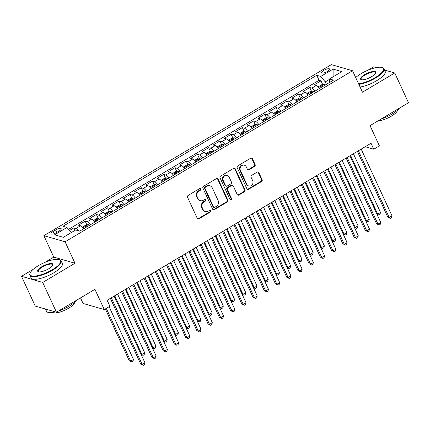 <?xml version="1.0" encoding="UTF-8"?>
<svg xmlns="http://www.w3.org/2000/svg" width="430" height="430" viewBox="0 0 430 430"><rect width="100%" height="100%" fill="white"/><g stroke="black" fill="none" stroke-linecap="round" stroke-linejoin="round"><path stroke-width="0.64" d="M200.96 188.845A0.946 0.849 106.1 0 0 199.81 188.485L188.098 195.456A1.349 1.215 106.1 0 0 187.539 197.279L197.262 218.322A1.349 1.215 106.1 0 0 198.902 218.832L210.614 211.866A0.946 0.849 106.1 0 0 210.496 210.141A0.946 0.849 106.1 0 0 209.856 210.227L208.34 211.13A4.321 3.891 106.1 0 1 205.411 211.538A4.321 3.891 106.1 0 1 203.089 209.491L202.277 207.733A4.321 3.891 106.1 0 1 204.073 201.896L205.588 200.993A0.946 0.849 106.1 0 0 205.475 199.267A0.946 0.849 106.1 0 0 204.836 199.359L203.32 200.262A4.321 3.891 106.1 0 1 200.391 200.67A4.321 3.891 106.1 0 1 198.063 198.617L197.252 196.865A4.321 3.891 106.1 0 1 199.052 191.022L200.568 190.125A0.946 0.849 106.1 0 0 200.96 188.845M200.391 200.67L199.816 200.504A4.321 3.891 106.1 0 1 197.488 198.45L196.682 196.698A4.321 3.891 106.1 0 1 198.477 190.861L199.993 189.958A0.946 0.849 106.1 0 0 200.149 188.372M197.714 218.838A1.349 1.215 106.1 0 0 198.332 218.666L210.039 211.7A0.946 0.849 106.1 0 0 210.195 210.114M205.411 211.538L204.841 211.377A4.321 3.891 106.1 0 1 202.514 209.324L201.702 207.572A4.321 3.891 106.1 0 1 203.503 201.729L205.019 200.826A0.946 0.849 106.1 0 0 205.174 199.24M323.801 70.38A4.402 1.322 -24.8 0 0 321.64 72.756A4.402 1.322 -24.8 0 0 327.466 71.439A4.402 1.322 -24.8 0 0 329.627 69.063A4.402 1.322 -24.8 0 0 323.801 70.38M254.571 166.41A1.349 1.215 106.1 0 0 255.13 164.588L252.405 158.681A1.349 1.215 106.1 0 0 250.76 158.17L237.758 165.91A1.349 1.215 106.1 0 0 237.193 167.732L246.917 188.775A1.349 1.215 106.1 0 0 248.556 189.286L261.564 181.551A1.349 1.215 106.1 0 0 262.128 179.724L258.833 172.591A1.349 1.215 106.1 0 0 257.188 172.081L251.625 175.392A1.349 1.215 106.1 0 0 251.061 177.219L252.695 180.756A3.612 3.252 106.1 0 1 252.233 184.696A3.612 3.252 106.1 0 1 248.744 185.975A3.612 3.252 106.1 0 1 246.798 184.26L240.397 170.409A3.612 3.252 106.1 0 1 240.864 166.464A3.612 3.252 106.1 0 1 244.347 165.184A3.612 3.252 106.1 0 1 246.293 166.899L247.363 169.21A1.349 1.215 106.1 0 0 249.002 169.721L254.571 166.41L253.996 166.243A1.349 1.215 106.1 0 0 254.56 164.421L251.829 158.519A1.349 1.215 106.1 0 0 251.378 157.998M33.11 269.406L21.5 276.313L42.704 282.445L56.459 312.218L94.922 289.336L104.275 309.579L109.892 306.241L107.14 300.285L371.025 143.265L373.777 149.221L379.394 145.883L370.042 125.635L408.5 102.754L394.745 72.976L384.522 70.025M42.704 282.445L74.987 263.235L65.081 241.8L352.552 70.751L362.458 92.187L394.745 72.976M218.123 179.079A1.349 1.215 106.1 0 0 216.483 178.568L203.476 186.303A1.349 1.215 106.1 0 0 202.912 188.13L212.635 209.174A1.349 1.215 106.1 0 0 214.28 209.684L227.287 201.944A1.349 1.215 106.1 0 0 227.846 200.122L218.123 179.079L217.553 178.912A1.349 1.215 106.1 0 0 217.102 178.396M220.617 176.106L233.624 168.367A1.349 1.215 106.1 0 1 235.264 168.882L244.987 189.92A1.349 1.215 106.1 0 1 244.423 191.748L238.86 195.059A1.349 1.215 106.1 0 1 237.215 194.548L233.275 186.013A1.349 1.215 106.1 0 0 231.63 185.502L227.938 187.695A1.349 1.215 106.1 0 0 227.379 189.523L231.48 198.407A0.946 0.849 106.1 0 1 230.448 199.773A0.946 0.849 106.1 0 1 229.937 199.321L220.052 177.934A1.349 1.215 106.1 0 1 220.617 176.106M376.196 67.617L373.541 66.849L367.763 70.283M56.459 312.218L35.255 306.09L21.5 276.313M322.677 84.533L320.973 80.845L314.233 84.855L316.324 85.462L311.836 88.134A5.504 1.72 59.2 0 1 314.959 91.144M311.444 91.214L309.745 87.526L303.005 91.536L305.096 92.144L300.608 94.815A5.504 1.72 59.2 0 1 303.731 97.825M300.215 97.895L298.511 94.208L291.776 98.217L293.867 98.825L289.374 101.496A5.504 1.72 59.2 0 1 292.502 104.506M288.987 104.576L287.283 100.889L280.548 104.898L282.639 105.506L278.145 108.177A5.504 1.72 59.2 0 1 281.274 111.187M277.758 111.257L276.055 107.57L269.32 111.58L271.411 112.187L266.917 114.858A5.504 1.72 59.2 0 1 270.04 117.874M266.53 117.938L264.826 114.256L258.086 118.261L260.182 118.868L255.689 121.54A5.504 1.72 59.2 0 1 258.812 124.555M255.296 124.619L253.598 120.938L246.858 124.942L248.948 125.549L244.46 128.221A5.504 1.72 59.2 0 1 247.583 131.236M244.068 131.3L242.369 127.619L235.629 131.628L237.72 132.23L233.232 134.902A5.504 1.72 59.2 0 1 236.355 137.917M232.84 137.982L231.136 134.3L224.401 138.309L226.492 138.911L221.998 141.583A5.504 1.72 59.2 0 1 225.126 144.598M221.611 144.663L219.907 140.981L213.173 144.991L215.263 145.593L210.77 148.269A5.504 1.72 59.2 0 1 213.893 151.279M210.383 151.344L208.679 147.662L201.944 151.672L204.035 152.274L199.541 154.95A5.504 1.72 59.2 0 1 202.664 157.96M199.154 158.025L197.451 154.343L190.71 158.353L192.801 158.955L188.313 161.632A5.504 1.72 59.2 0 1 191.436 164.642M187.921 164.712L186.222 161.024L179.482 165.034L181.573 165.641L177.085 168.313A5.504 1.72 59.2 0 1 180.208 171.323M176.692 171.393L174.988 167.705L168.254 171.715L170.345 172.322L165.851 174.994A5.504 1.72 59.2 0 1 168.979 178.004M165.464 178.074L163.76 174.386L157.025 178.396L159.116 179.004L154.623 181.675A5.504 1.72 59.2 0 1 157.745 184.685M154.236 184.755L152.532 181.068L145.797 185.077L147.888 185.685L143.394 188.356A5.504 1.72 59.2 0 1 146.517 191.366M143.007 191.436L141.303 187.749L134.563 191.758L136.659 192.366L132.166 195.037A5.504 1.72 59.2 0 1 135.289 198.053M131.773 198.117L130.075 194.435L123.335 198.44L125.426 199.047L120.938 201.718A5.504 1.72 59.2 0 1 124.06 204.734M120.545 204.798L118.847 201.116L112.106 205.126L114.197 205.728L109.709 208.4A5.504 1.72 59.2 0 1 112.832 211.415M109.317 211.479L107.613 207.798L100.878 211.807L102.969 212.409L98.475 215.081A5.504 1.72 59.2 0 1 101.604 218.096M98.088 218.16L96.384 214.479L89.65 218.488L91.74 219.09L87.247 221.762A5.504 1.72 59.2 0 1 90.37 224.777M86.86 224.842L85.156 221.16L78.416 225.169L80.512 225.772A5.504 1.72 59.2 0 1 83.635 228.787M56.669 232.517L59.141 231.044A4.262 1.285 -24.8 0 0 61.237 228.744A4.262 1.285 -24.8 0 0 55.588 230.018L53.116 231.49A4.262 1.285 -24.8 0 0 51.025 233.791A4.262 1.285 -24.8 0 0 56.669 232.517M65.081 241.8L43.881 235.667L331.353 64.618L352.552 70.751M320.973 80.845L319.055 80.292L316.743 75.288L62.957 226.293L66.967 227.454L71.24 232.614M316.743 75.288L320.753 76.449L333.105 69.101L341.818 71.617L329.466 78.969L333.476 80.13L79.69 231.13L75.68 229.969L63.328 237.322L54.615 234.801L66.967 227.454M75.078 230.329L73.928 227.841L76.019 228.448A5.504 1.72 59.2 0 1 78.706 230.845M85.156 221.16L87.247 221.762M96.384 214.479L98.475 215.081M107.613 207.798L109.709 208.4M118.847 201.116L120.938 201.718M130.075 194.435L132.166 195.037M141.303 187.749L143.394 188.356M152.532 181.068L154.623 181.675M163.76 174.386L165.851 174.994M174.988 167.705L177.085 168.313M186.222 161.024L188.313 161.632M197.451 154.343L199.541 154.95M208.679 147.662L210.77 148.269M219.907 140.981L221.998 141.583M231.136 134.3L233.232 134.902M242.369 127.619L244.46 128.221M253.598 120.938L255.689 121.54M264.826 114.256L266.917 114.858M276.055 107.57L278.145 108.177M287.283 100.889L289.374 101.496M298.511 94.208L300.608 94.815M309.745 87.526L311.836 88.134M319.055 80.292L68.542 229.351M73.928 227.841L69.483 230.485M329.455 79.373L325.247 81.877L326.386 84.344M80.512 297.909L83.071 303.451L104.275 309.579M74.987 263.235L53.782 257.108L44.919 262.381M53.782 257.108L43.881 235.667M355.954 77.309L355.664 77.486M365.194 146.737L373.777 149.221M94.863 222.106A5.504 1.72 -120.8 0 0 91.74 219.09M106.092 215.425A5.504 1.72 -120.8 0 0 102.969 212.409M117.32 208.738A5.504 1.72 -120.8 0 0 114.197 205.728M128.554 202.057A5.504 1.72 -120.8 0 0 125.426 199.047M139.782 195.376A5.504 1.72 -120.8 0 0 136.659 192.366M151.011 188.695A5.504 1.72 -120.8 0 0 147.888 185.685M162.239 182.014A5.504 1.72 -120.8 0 0 159.116 179.004M173.467 175.332A5.504 1.72 -120.8 0 0 170.345 172.322M184.701 168.651A5.504 1.72 -120.8 0 0 181.573 165.641M195.929 161.97A5.504 1.72 -120.8 0 0 192.801 158.955M207.158 155.289A5.504 1.72 -120.8 0 0 204.035 152.274M218.386 148.608A5.504 1.72 -120.8 0 0 215.263 145.593M229.615 141.927A5.504 1.72 -120.8 0 0 226.492 138.911M240.843 135.246A5.504 1.72 -120.8 0 0 237.72 132.23M252.077 128.559A5.504 1.72 -120.8 0 0 248.948 125.549M263.305 121.878A5.504 1.72 -120.8 0 0 260.182 118.868M274.534 115.197A5.504 1.72 -120.8 0 0 271.411 112.187M285.762 108.516A5.504 1.72 -120.8 0 0 282.639 105.506M296.99 101.835A5.504 1.72 -120.8 0 0 293.867 98.825M308.224 95.154A5.504 1.72 -120.8 0 0 305.096 92.144M329.466 78.969L329.385 82.56M319.452 88.472A5.504 1.72 -120.8 0 0 316.324 85.462M325.247 81.877L320.753 76.449M333.105 69.101L333.105 76.798M213.087 209.689A1.349 1.215 106.1 0 0 213.705 209.517L226.712 201.777A1.349 1.215 106.1 0 0 227.276 199.955L217.553 178.912M205.443 187.222A0.946 0.849 106.1 0 0 205.051 188.496L213.586 206.97A0.946 0.849 106.1 0 0 214.737 207.325L216.333 206.373A4.321 3.891 106.1 0 0 218.134 200.536L212.296 187.91A4.321 3.891 106.1 0 0 209.969 185.862A4.321 3.891 106.1 0 0 207.045 186.271L205.443 187.222L204.874 187.055A0.946 0.849 106.1 0 0 204.476 188.335L205.051 188.496M214.097 207.416L213.522 207.249A0.946 0.849 106.1 0 1 213.011 206.803L204.476 188.335M209.969 185.862L209.399 185.696A4.321 3.891 106.1 0 0 206.47 186.104L207.045 186.271M204.874 187.055L206.47 186.104M237.666 195.064A1.349 1.215 106.1 0 0 238.284 194.892L243.853 191.581A1.349 1.215 106.1 0 0 244.412 189.759L234.694 168.716A1.349 1.215 106.1 0 0 234.237 168.195M232.544 185.373L231.974 185.206A1.349 1.215 106.1 0 0 231.06 185.335L227.368 187.528A1.349 1.215 106.1 0 0 226.803 189.356L230.91 198.241L231.48 198.407M230.179 199.633A0.946 0.849 106.1 0 0 230.91 198.241M229.179 177.16A3.612 3.252 106.1 0 0 227.239 175.44A3.612 3.252 106.1 0 0 223.75 176.719A3.612 3.252 106.1 0 0 223.283 180.665L225.54 185.545A1.349 1.215 106.1 0 0 227.18 186.061L230.872 183.863A1.349 1.215 106.1 0 0 231.437 182.041L229.179 177.16M227.239 175.44L226.664 175.279A3.612 3.252 106.1 0 0 223.175 176.558A3.612 3.252 106.1 0 0 222.713 180.503L223.283 180.665M226.266 186.19L225.696 186.023A1.349 1.215 106.1 0 1 224.965 185.384L222.713 180.503M247.814 169.726A1.349 1.215 106.1 0 0 248.432 169.56L253.996 166.243M244.347 165.184L243.778 165.018A3.612 3.252 106.1 0 0 240.289 166.297A3.612 3.252 106.1 0 0 239.827 170.242L240.397 170.409M248.744 185.975L248.169 185.814A3.612 3.252 106.1 0 1 246.223 184.094L239.827 170.242M247.368 189.291A1.349 1.215 106.1 0 0 247.986 189.125L260.994 181.385A1.349 1.215 106.1 0 0 261.553 179.557L258.258 172.43A1.349 1.215 106.1 0 0 257.806 171.909M105.323 308.955L129.247 360.727L130.677 361.141L133.483 359.475L109.102 306.708M106.296 308.38L130.677 361.141L131.806 362.065L129.247 360.727M133.483 359.475L132.929 361.399L131.806 362.065M110.359 298.366L140.707 364.043L142.136 364.457L111.332 297.791M144.948 362.786L144.389 364.71L143.265 365.382L142.136 364.457L144.948 362.786L114.138 296.119M143.265 365.382L140.707 364.043M38.334 265.697A16.781 5.047 -24.8 0 0 30.197 272.953A16.781 5.047 -24.8 0 0 36.131 275.92A16.781 5.047 -24.8 0 0 52.315 269.739A16.781 5.047 -24.8 0 0 59.114 259.591A16.781 5.047 -24.8 0 0 38.334 265.697M59.114 259.591L59.619 259.752A17.195 5.171 155.2 0 1 61.098 260.865A17.195 5.171 155.2 0 1 52.653 270.147A17.195 5.171 155.2 0 1 29.88 275.286A17.195 5.171 155.2 0 1 29.992 273.437L30.197 272.953M41.828 266.707A8.39 2.521 155.2 0 1 49.923 263.617A8.39 2.521 155.2 0 1 52.885 265.1A8.39 2.521 155.2 0 1 48.821 268.728A8.39 2.521 155.2 0 1 38.431 271.781A8.39 2.521 155.2 0 1 41.828 266.707M52.761 265.353A7.976 2.397 -24.8 0 0 52.729 264.729A7.976 2.397 -24.8 0 0 42.167 267.116A7.976 2.397 -24.8 0 0 38.248 271.421A7.976 2.397 -24.8 0 0 38.705 271.846M76.669 300.194A17.195 5.171 155.2 0 1 69.273 306.112A17.195 5.171 155.2 0 1 58.448 311.035M55.395 311.911A17.195 5.171 155.2 0 1 46.499 311.25L45.478 309.041M47.117 309.519A17.195 5.171 155.2 0 1 46.316 309.288M74.712 302.225A12.379 3.725 155.2 0 1 68.531 308.272A12.379 3.725 155.2 0 1 52.557 312.465M61.098 260.865L62.307 263.482A17.195 5.171 155.2 0 1 53.863 272.765A17.195 5.171 155.2 0 1 31.089 277.909L29.88 275.286M358.62 83.877A16.781 5.047 -24.8 0 0 375.159 77.642A16.781 5.047 -24.8 0 0 381.958 67.499A16.781 5.047 -24.8 0 0 361.178 73.6A16.781 5.047 -24.8 0 0 355.691 77.545M381.958 67.499L382.463 67.655A17.195 5.171 155.2 0 1 383.942 68.768A17.195 5.171 155.2 0 1 375.498 78.05A17.195 5.171 155.2 0 1 358.856 84.393M364.672 74.61A8.39 2.521 155.2 0 1 372.767 71.52A8.39 2.521 155.2 0 1 375.729 73.003A8.39 2.521 155.2 0 1 371.665 76.631A8.39 2.521 155.2 0 1 361.275 79.684A8.39 2.521 155.2 0 1 364.672 74.61M375.605 73.256A7.976 2.397 -24.8 0 0 375.573 72.632A7.976 2.397 -24.8 0 0 365.011 75.019A7.976 2.397 -24.8 0 0 361.092 79.324A7.976 2.397 -24.8 0 0 361.549 79.754M399.513 108.102A17.195 5.171 155.2 0 1 392.117 114.014A17.195 5.171 155.2 0 1 381.292 118.943M397.556 110.134A12.379 3.725 155.2 0 1 391.375 116.175A12.379 3.725 155.2 0 1 378.045 120.873M383.942 68.768L385.151 71.385A17.195 5.171 155.2 0 1 376.707 80.668A17.195 5.171 155.2 0 1 360.066 87.016M83.329 228.351A3.644 1.139 59.2 0 1 83.737 228.722M82.678 227.518L82.662 226.97L86.032 224.965L88.3 224.632A3.644 1.139 59.2 0 1 89.349 225.384M87.215 226.653A3.644 1.139 -120.8 0 0 86.666 226.169C85.688 226.115 85.237 226.384 85.317 226.97A3.644 1.139 59.2 0 1 85.871 227.454M114.772 295.743L141.905 354.46L144.716 352.788L117.583 294.072M140.975 354.191L143.034 355.384L141.067 354.395M144.716 352.788L144.157 354.718L143.034 355.384M94.557 221.67A3.644 1.139 59.2 0 1 94.966 222.041M93.907 220.837L93.896 220.289L97.261 218.284L99.534 217.946A3.644 1.139 59.2 0 1 100.582 218.703M98.448 219.972A3.644 1.139 -120.8 0 0 97.895 219.488C96.917 219.434 96.465 219.698 96.551 220.289A3.644 1.139 59.2 0 1 97.099 220.773M126.006 289.062L153.134 347.779L155.945 346.107L128.812 287.39M152.204 347.51L154.262 348.703L152.301 347.714M155.945 346.107L155.386 348.031L154.262 348.703M105.791 214.989A3.644 1.139 59.2 0 1 106.194 215.36M105.135 214.156L105.124 213.608L108.494 211.603L110.763 211.264A3.644 1.139 59.2 0 1 111.811 212.022M109.677 213.291A3.644 1.139 -120.8 0 0 109.123 212.807C108.145 212.753 107.694 213.017 107.779 213.608A3.644 1.139 59.2 0 1 108.328 214.092M137.234 282.376L164.368 341.098L167.173 339.426L140.04 280.709M163.432 340.829L165.491 342.022L163.529 341.033M167.173 339.426L166.614 341.35L165.491 342.022M117.019 208.308A3.644 1.139 59.2 0 1 117.422 208.679M116.363 207.475L116.353 206.927L119.723 204.922L121.991 204.583A3.644 1.139 59.2 0 1 123.039 205.341M120.905 206.61A3.644 1.139 -120.8 0 0 120.357 206.126C119.373 206.072 118.927 206.335 119.008 206.927A3.644 1.139 59.2 0 1 119.556 207.41M148.463 275.694L175.596 334.416L178.402 332.745L151.269 274.028M174.661 334.148L176.725 335.341L174.757 334.352M178.402 332.745L177.848 334.669L176.725 335.341M121.588 291.685L151.935 357.362L153.37 357.776L122.561 291.105M156.176 356.104L155.617 358.029L154.494 358.701L153.37 357.776L156.176 356.104L125.372 289.438M154.494 358.701L151.935 357.362M132.816 285.004L163.163 350.681L164.599 351.095L133.794 284.423M167.404 349.423L166.845 351.348L165.727 352.014L164.599 351.095L167.404 349.423L136.6 282.757M165.727 352.014L163.163 350.681M144.05 278.323L174.392 344L175.827 344.414L145.023 277.742M178.633 342.742L178.079 344.666L176.956 345.333L175.827 344.414L178.633 342.742L147.829 276.076M176.956 345.333L174.392 344M155.278 271.642L185.626 337.319L187.055 337.733L156.251 271.061M189.861 336.061L189.307 337.985L188.184 338.652L187.055 337.733L189.861 336.061L159.057 269.39M188.184 338.652L185.626 337.319M128.248 201.627A3.644 1.139 59.2 0 1 128.656 201.998M127.597 200.794L127.581 200.246L130.951 198.241L133.219 197.902A3.644 1.139 59.2 0 1 134.268 198.66M132.134 199.928A3.644 1.139 -120.8 0 0 131.585 199.445C130.602 199.386 130.156 199.654 130.236 200.246A3.644 1.139 59.2 0 1 130.79 200.729M159.691 269.013L186.824 327.735L189.63 326.064L162.497 267.347M185.889 327.466L187.953 328.66L185.986 327.671M189.63 326.064L189.076 327.988L187.953 328.66M166.507 264.961L196.854 330.632L198.284 331.052L167.48 264.38M201.095 329.38L200.536 331.304L199.412 331.971L198.284 331.052L201.095 329.38L170.285 262.708M199.412 331.971L196.854 330.632M139.476 194.946A3.644 1.139 59.2 0 1 139.884 195.317M138.825 194.113L138.809 193.564L142.179 191.56L144.448 191.221A3.644 1.139 59.2 0 1 145.496 191.979M143.362 193.247A3.644 1.139 -120.8 0 0 142.814 192.764C141.835 192.704 141.384 192.973 141.465 193.564A3.644 1.139 59.2 0 1 142.018 194.048M170.92 262.332L198.053 321.054L200.858 319.382L173.731 260.661M197.123 320.785L199.181 321.973L197.214 320.99M200.858 319.382L200.305 321.307L199.181 321.973M177.735 258.279L208.082 323.951L209.512 324.365L178.708 257.699M212.323 322.699L211.764 324.623L210.641 325.29L209.512 324.365L212.323 322.699L181.519 256.027M210.641 325.29L208.082 323.951M150.704 188.265A3.644 1.139 59.2 0 1 151.113 188.636M150.054 187.432L150.043 186.883L153.408 184.878L155.681 184.54A3.644 1.139 59.2 0 1 156.73 185.292M154.596 186.566A3.644 1.139 -120.8 0 0 154.042 186.082C153.064 186.023 152.612 186.292 152.693 186.883A3.644 1.139 59.2 0 1 153.247 187.367M182.148 255.651L209.281 314.373L212.092 312.701L184.959 253.979M208.351 314.104L210.41 315.292L208.448 314.308M212.092 312.701L211.533 314.626L210.41 315.292M188.963 251.598L219.311 317.27L220.746 317.684L189.936 251.018M223.552 316.018L222.993 317.942L221.869 318.608L220.746 317.684L223.552 316.018L192.748 249.346M221.869 318.608L219.311 317.27M161.938 181.584A3.644 1.139 59.2 0 1 162.341 181.954M161.282 180.75L161.272 180.197L164.642 178.197L166.91 177.859A3.644 1.139 59.2 0 1 167.958 178.611M165.824 179.885A3.644 1.139 -120.8 0 0 165.27 179.401C164.292 179.342 163.841 179.611 163.927 180.202A3.644 1.139 59.2 0 1 164.475 180.686M193.382 248.97L220.515 307.692L223.321 306.02L196.188 247.298M219.579 307.418L221.638 308.611L219.676 307.627M223.321 306.02L222.761 307.944L221.638 308.611M200.197 244.917L230.539 310.589L231.974 311.003L201.17 244.337M234.78 309.331L234.226 311.261L233.103 311.927L231.974 311.003L234.78 309.331L203.976 242.665M233.103 311.927L230.539 310.589M173.166 174.902A3.644 1.139 59.2 0 1 173.57 175.273M172.511 174.069L172.5 173.516L175.87 171.511L178.138 171.178A3.644 1.139 59.2 0 1 179.186 171.93M177.052 173.199A3.644 1.139 -120.8 0 0 176.504 172.715C175.521 172.661 175.075 172.93 175.155 173.521A3.644 1.139 59.2 0 1 175.703 174.005M204.61 242.289L231.743 301.011L234.549 299.339L207.416 240.617M230.808 300.737L232.872 301.93L230.905 300.946M234.549 299.339L233.99 301.263L232.872 301.93M184.395 168.216A3.644 1.139 59.2 0 1 184.798 168.592M183.744 167.388L183.728 166.835L187.098 164.83L189.367 164.496A3.644 1.139 59.2 0 1 190.415 165.249M188.281 166.518A3.644 1.139 -120.8 0 0 187.733 166.034C186.749 165.98 186.303 166.249 186.383 166.84A3.644 1.139 59.2 0 1 186.932 167.324M215.838 235.608L242.971 294.324L245.777 292.658L218.644 233.936M242.036 294.055L244.1 295.249L242.133 294.265M245.777 292.658L245.224 294.582L244.1 295.249M195.623 161.535A3.644 1.139 59.2 0 1 196.032 161.911M194.973 160.702L194.957 160.153L198.327 158.149L200.595 157.815A3.644 1.139 59.2 0 1 201.643 158.568M199.509 159.836A3.644 1.139 -120.8 0 0 198.961 159.353C197.983 159.299 197.531 159.568 197.612 160.153A3.644 1.139 59.2 0 1 198.166 160.637M227.067 228.927L254.2 287.643L257.006 285.977L229.878 227.255M253.27 287.374L255.329 288.568L253.361 287.584M257.006 285.977L256.452 287.901L255.329 288.568M206.851 154.854A3.644 1.139 59.2 0 1 207.26 155.23M206.201 154.021L206.19 153.472L209.555 151.468L211.823 151.134A3.644 1.139 59.2 0 1 212.871 151.887M210.743 153.155A3.644 1.139 -120.8 0 0 210.189 152.672C209.211 152.618 208.76 152.886 208.84 153.472A3.644 1.139 59.2 0 1 209.394 153.956M238.295 222.245L265.428 280.962L268.239 279.296L241.106 220.574M264.498 280.693L266.557 281.887L264.59 280.897M268.239 279.296L267.68 281.22L266.557 281.887M218.08 148.173A3.644 1.139 59.2 0 1 218.488 148.543M217.429 147.339L217.419 146.791L220.783 144.786L223.057 144.453A3.644 1.139 59.2 0 1 224.105 145.206M221.971 146.474A3.644 1.139 -120.8 0 0 221.418 145.99C220.439 145.937 219.988 146.205 220.074 146.791A3.644 1.139 59.2 0 1 220.622 147.275M249.529 215.564L276.657 274.281L279.468 272.609L252.335 213.893M275.727 274.012L277.785 275.205L275.823 274.216M279.468 272.609L278.909 274.539L277.785 275.205M229.314 141.492A3.644 1.139 59.2 0 1 229.717 141.862M228.658 140.658L228.647 140.11L232.017 138.105L234.285 137.767A3.644 1.139 59.2 0 1 235.334 138.525M233.2 139.793A3.644 1.139 -120.8 0 0 232.646 139.309C231.668 139.255 231.222 139.519 231.302 140.11A3.644 1.139 59.2 0 1 231.851 140.594M260.757 208.883L287.89 267.6L290.696 265.928L263.563 207.212M286.955 267.331L289.014 268.524L287.052 267.535M290.696 265.928L290.137 267.852L289.014 268.524M240.542 134.81A3.644 1.139 59.2 0 1 240.945 135.181M239.886 133.977L239.875 133.429L243.246 131.424L245.514 131.085A3.644 1.139 59.2 0 1 246.562 131.843M244.428 133.112A3.644 1.139 -120.8 0 0 243.88 132.628C242.896 132.574 242.45 132.838 242.531 133.429A3.644 1.139 59.2 0 1 243.079 133.913M271.986 202.197L299.119 260.919L301.925 259.247L274.791 200.53M298.183 260.65L300.248 261.843L298.28 260.854M301.925 259.247L301.371 261.171L300.248 261.843M251.77 128.129A3.644 1.139 59.2 0 1 252.179 128.5M251.12 127.296L251.104 126.748L254.474 124.743L256.742 124.404A3.644 1.139 59.2 0 1 257.79 125.162M255.656 126.431A3.644 1.139 -120.8 0 0 255.108 125.947C254.125 125.893 253.678 126.157 253.759 126.748A3.644 1.139 59.2 0 1 254.313 127.232M283.214 195.516L310.347 254.237L313.153 252.566L286.02 193.849M309.412 253.969L311.476 255.162L309.509 254.173M313.153 252.566L312.599 254.49L311.476 255.162M262.999 121.448A3.644 1.139 59.2 0 1 263.407 121.819M262.348 120.615L262.332 120.067L265.702 118.062L267.971 117.723A3.644 1.139 59.2 0 1 269.019 118.481M266.885 119.75A3.644 1.139 -120.8 0 0 266.337 119.266C265.358 119.207 264.907 119.475 264.988 120.067A3.644 1.139 59.2 0 1 265.541 120.55M294.442 188.834L321.575 247.556L324.381 245.885L297.254 187.168M320.646 247.288L322.704 248.481L320.737 247.492M324.381 245.885L323.828 247.809L322.704 248.481M274.227 114.767A3.644 1.139 59.2 0 1 274.636 115.138M273.577 113.934L273.566 113.386L276.931 111.381L279.204 111.042A3.644 1.139 59.2 0 1 280.252 111.795M278.119 113.069A3.644 1.139 -120.8 0 0 277.565 112.585C276.587 112.526 276.135 112.794 276.216 113.386A3.644 1.139 59.2 0 1 276.769 113.869M305.676 182.153L332.804 240.875L335.615 239.204L308.482 180.482M331.874 240.606L333.933 241.794L331.971 240.811M335.615 239.204L335.056 241.128L333.933 241.794M285.461 108.086A3.644 1.139 59.2 0 1 285.864 108.457M284.805 107.253L284.794 106.704L288.164 104.7L290.433 104.361A3.644 1.139 59.2 0 1 291.481 105.114M289.347 106.387A3.644 1.139 -120.8 0 0 288.793 105.904C287.815 105.844 287.364 106.113 287.45 106.704A3.644 1.139 59.2 0 1 287.998 107.188M316.905 175.472L344.038 234.194L346.843 232.523L319.71 173.801M343.102 233.925L345.161 235.113L343.199 234.13M346.843 232.523L346.284 234.447L345.161 235.113M296.689 101.405A3.644 1.139 59.2 0 1 297.092 101.776M296.034 100.572L296.023 100.018L299.393 98.019L301.661 97.68A3.644 1.139 59.2 0 1 302.709 98.432M300.575 99.706A3.644 1.139 -120.8 0 0 300.027 99.222C299.043 99.163 298.597 99.432 298.678 100.023A3.644 1.139 59.2 0 1 299.226 100.507M328.133 168.791L355.266 227.513L358.072 225.841L330.939 167.119M354.331 227.239L356.395 228.432L354.427 227.448M358.072 225.841L357.513 227.766L356.395 228.432M211.426 238.236L241.767 303.908L243.203 304.322L212.399 237.656M246.008 302.65L245.455 304.58L244.331 305.246L243.203 304.322L246.008 302.65L215.204 235.984M244.331 305.246L241.767 303.908M222.654 231.55L253.001 297.227L254.431 297.641L223.627 230.975M257.237 295.969L256.683 297.893L255.56 298.565L254.431 297.641L257.237 295.969L226.433 229.303M255.56 298.565L253.001 297.227M233.882 224.869L264.23 290.546L265.659 290.959L234.855 224.293M268.471 289.288L267.911 291.212L266.788 291.884L265.659 290.959L268.471 289.288L237.661 222.622M266.788 291.884L264.23 290.546M245.111 218.187L275.458 283.864L276.893 284.278L246.084 217.612M279.699 282.607L279.14 284.531L278.017 285.203L276.893 284.278L279.699 282.607L248.895 215.941M278.017 285.203L275.458 283.864M256.339 211.506L286.686 277.183L288.121 277.597L257.317 210.926M290.927 275.926L290.368 277.85L289.25 278.522L288.121 277.597L290.927 275.926L260.123 209.259M289.25 278.522L286.686 277.183M267.573 204.825L297.915 270.502L299.35 270.916L268.546 204.245M302.156 269.245L301.602 271.169L300.479 271.835L299.35 270.916L302.156 269.245L271.351 202.578M300.479 271.835L297.915 270.502M278.801 198.144L309.148 263.821L310.578 264.235L279.774 197.564M313.384 262.563L312.83 264.488L311.707 265.154L310.578 264.235L313.384 262.563L282.58 195.897M311.707 265.154L309.148 263.821M290.03 191.463L320.377 257.135L321.807 257.554L291.002 190.882M324.618 255.882L324.059 257.806L322.935 258.473L321.807 257.554L324.618 255.882L293.808 189.211M322.935 258.473L320.377 257.135M301.258 184.782L331.605 250.453L333.035 250.867L302.231 184.201M335.846 249.201L335.287 251.125L334.164 251.792L333.035 250.867L335.846 249.201L305.042 182.53M334.164 251.792L331.605 250.453M312.486 178.101L342.834 243.772L344.269 244.186L313.459 177.52M347.075 242.52L346.515 244.444L345.392 245.111L344.269 244.186L347.075 242.52L316.27 175.849M345.392 245.111L342.834 243.772M323.72 171.419L354.062 237.091L355.497 237.505L324.693 170.839M358.303 235.839L357.749 237.763L356.626 238.43L355.497 237.505L358.303 235.839L327.499 169.167M356.626 238.43L354.062 237.091M334.948 164.738L365.29 230.41L366.725 230.824L335.921 164.158M369.531 229.152L368.978 231.082L367.854 231.749L366.725 230.824L369.531 229.152L338.727 162.486M367.854 231.749L365.29 230.41M307.918 94.724A3.644 1.139 59.2 0 1 308.326 95.094M307.267 93.891L307.251 93.337L310.621 91.332L312.889 90.999A3.644 1.139 59.2 0 1 313.938 91.751M311.804 93.02A3.644 1.139 -120.8 0 0 311.255 92.536C310.272 92.482 309.826 92.751 309.906 93.342A3.644 1.139 59.2 0 1 310.455 93.826M339.361 162.11L366.494 220.832L369.3 219.16L342.167 160.438M365.559 220.558L367.623 221.751L365.656 220.767M369.3 219.16L368.746 221.084L367.623 221.751M346.177 158.057L376.524 223.729L377.954 224.143L347.15 157.477M380.76 222.471L380.206 224.401L379.083 225.067L377.954 224.143L380.76 222.471L349.956 155.805M379.083 225.067L376.524 223.729M319.146 88.037A3.644 1.139 59.2 0 1 319.554 88.413M318.496 87.209L318.479 86.656L321.85 84.651L324.118 84.318A3.644 1.139 59.2 0 1 325.166 85.07M323.032 86.339A3.644 1.139 -120.8 0 0 322.484 85.855C321.506 85.801 321.054 86.07 321.135 86.661A3.644 1.139 59.2 0 1 321.688 87.145M350.59 155.429L377.723 214.145L380.529 212.479L353.401 153.757M376.793 213.877L378.851 215.07L376.884 214.086M380.529 212.479L379.975 214.403L378.851 215.07M357.405 151.371L387.752 217.048L389.182 217.462L358.378 150.796M391.993 215.79L391.434 217.714L390.311 218.386L389.182 217.462L391.993 215.79L361.184 149.124M390.311 218.386L387.752 217.048M80.512 225.772L76.019 228.448M54.132 233.689L53.116 231.49M56.728 232.485L55.588 230.018M198.477 190.861L199.052 191.022M196.682 196.698L197.252 196.865M197.488 198.45L198.063 198.617M205.019 200.826L205.588 200.993M203.503 201.729L204.073 201.896M201.702 207.572L202.277 207.733M202.514 209.324L203.089 209.491M210.039 211.7L210.614 211.866M198.332 218.666L198.902 218.832M199.993 189.958L200.568 190.125M227.276 199.955L227.846 200.122M226.712 201.777L227.287 201.944M213.705 209.517L214.28 209.684M213.011 206.803L213.586 206.97M234.694 168.716L235.264 168.882M244.412 189.759L244.987 189.92M243.853 191.581L244.423 191.748M238.284 194.892L238.86 195.059M231.06 185.335L231.63 185.502M227.368 187.528L227.938 187.695M226.803 189.356L227.379 189.523M224.965 185.384L225.54 185.545M248.432 169.56L249.002 169.721M246.223 184.094L246.798 184.26M258.258 172.43L258.833 172.591M261.553 179.557L262.128 179.724M260.994 181.385L261.564 181.551M247.986 189.125L248.556 189.286M251.829 158.519L252.405 158.681M254.56 164.421L255.13 164.588M88.247 224.637L82.915 227.809M86.962 226.809L86.666 226.169M99.475 217.956L94.143 221.127M98.191 220.122L97.895 219.488M110.704 211.275L105.377 214.446M109.419 213.441L109.123 212.807M121.932 204.594L116.605 207.765M120.647 206.76L120.357 206.126M133.166 197.913L127.834 201.084M131.876 200.079L131.585 199.445M144.394 191.232L139.062 194.403M143.109 193.398L142.814 192.764M155.622 184.551L150.29 187.722M154.338 186.717L154.042 186.082M166.851 177.864L161.519 181.035M165.566 180.036L165.27 179.401M178.079 171.183L172.752 174.354M176.794 173.354L176.504 172.715M189.307 164.502L183.981 167.673M188.023 166.673L187.733 166.034M200.541 157.821L195.209 160.992M199.257 159.992L198.961 159.353M211.77 151.14L206.438 154.311M210.485 153.311L210.189 152.672M222.998 144.458L217.666 147.63M221.713 146.63L221.418 145.99M234.226 137.777L228.9 140.949M232.942 139.944L232.646 139.309M245.455 131.096L240.128 134.268M244.17 133.262L243.88 132.628M256.688 124.415L251.356 127.586M255.399 126.581L255.108 125.947M267.917 117.734L262.585 120.905M266.632 119.9L266.337 119.266M279.145 111.053L273.813 114.224M277.861 113.219L277.565 112.585M290.374 104.372L285.042 107.543M289.089 106.538L288.793 105.904M301.602 97.685L296.275 100.856M300.317 99.857L300.027 99.222M312.83 91.004L307.504 94.175M311.546 93.176L311.255 92.536M324.064 84.323L318.732 87.494M322.779 86.494L322.484 85.855"/></g></svg>
